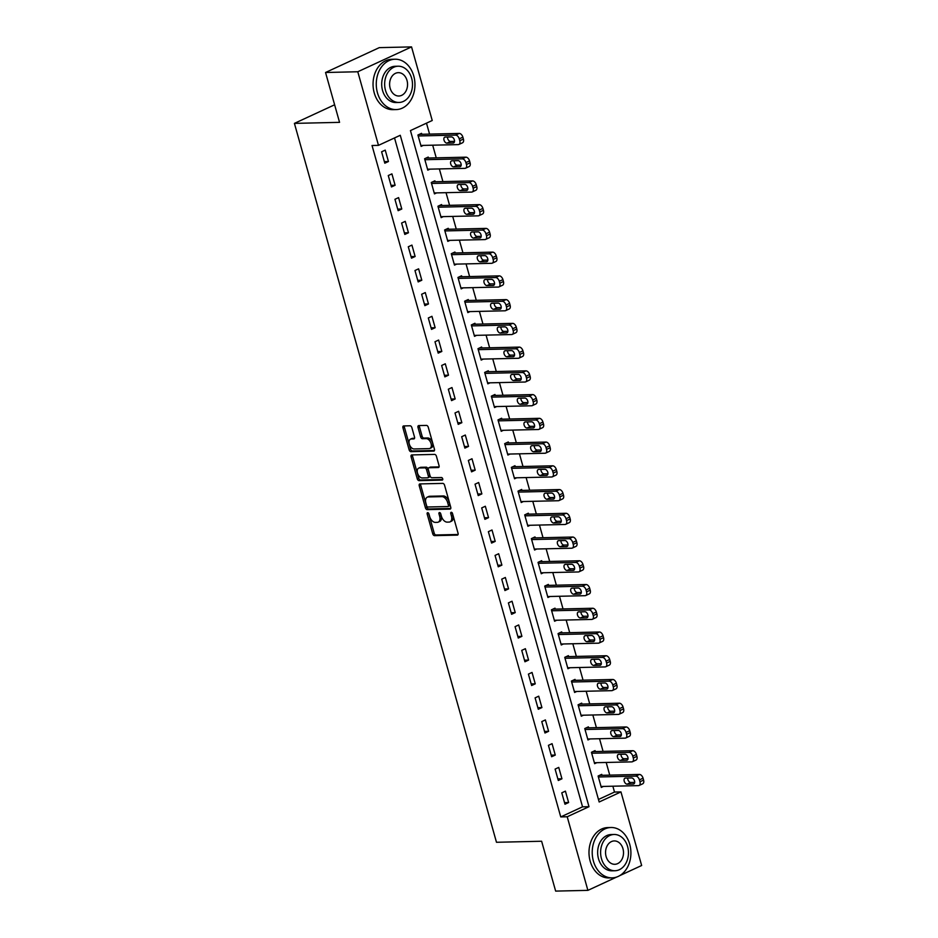 <?xml version="1.0" encoding="UTF-8"?>
<svg xmlns="http://www.w3.org/2000/svg" width="938" height="938" viewBox="0 0 938 938"><rect width="100%" height="100%" fill="white"/><g stroke="black" fill="none" stroke-linecap="round" stroke-linejoin="round"><path stroke-width="1.41" d="M427.681 512.676A1.384 0.844 -114.8 0 0 427.165 514.001L432.735 533.804A1.982 1.196 -114.8 0 0 434.529 535.645L457.31 535.129A1.982 1.196 -114.8 0 0 457.615 535.059A1.982 1.196 -114.8 0 0 458.061 533.23L452.491 513.426A1.384 0.844 -114.8 0 0 450.721 513.461L451.436 516.029A6.332 3.846 -114.8 0 1 450.041 521.868A6.332 3.846 -114.8 0 1 449.056 522.079L447.168 522.126A6.332 3.846 -114.8 0 1 441.435 516.252L440.708 513.696A1.384 0.844 -114.8 0 0 438.937 513.731L439.664 516.299A6.332 3.846 -114.8 0 1 438.269 522.126A6.332 3.846 -114.8 0 1 437.284 522.349L435.384 522.396A6.332 3.846 -114.8 0 1 429.663 516.521L428.936 513.954A1.384 0.844 -114.8 0 0 427.681 512.676M428.596 513.262A1.384 0.844 -114.8 0 0 428.619 513.332L434.188 533.136A1.982 1.196 -114.8 0 0 435.971 534.977L458.084 534.472M452.151 512.723A1.384 0.844 -114.8 0 0 452.163 512.793L452.89 515.349L451.436 516.029M440.379 512.992A1.384 0.844 -114.8 0 0 440.391 513.063L441.118 515.619L439.664 516.299M411.864 427.622A1.982 1.196 -114.8 0 0 410.082 425.782L403.68 425.934A1.982 1.196 -114.8 0 0 403.375 425.993A1.982 1.196 -114.8 0 0 402.941 427.822L409.12 449.818A1.982 1.196 -114.8 0 0 410.914 451.659L433.708 451.131A1.982 1.196 -114.8 0 0 434.013 451.072A1.982 1.196 -114.8 0 0 434.446 449.243L428.267 427.247A1.982 1.196 -114.8 0 0 426.473 425.406L418.747 425.582A1.982 1.196 -114.8 0 0 418.442 425.653A1.982 1.196 -114.8 0 0 418.008 427.482L420.658 436.897A1.982 1.196 -114.8 0 0 422.44 438.726L426.274 438.644A5.288 3.213 -114.8 0 1 430.859 442.912A5.288 3.213 -114.8 0 1 429.897 448.434A5.288 3.213 -114.8 0 1 429.076 448.61L414.08 448.962A5.288 3.213 -114.8 0 1 409.496 444.694A5.288 3.213 -114.8 0 1 410.457 439.172A5.288 3.213 -114.8 0 1 411.266 438.984L413.775 438.925A1.982 1.196 -114.8 0 0 414.08 438.855A1.982 1.196 -114.8 0 0 414.514 437.038L411.864 427.622M616.712 877.03L587.892 890.361L555.648 891.1L541.625 841.245L496.483 842.277L294.415 123.382L339.556 122.35L325.545 72.496L357.788 71.757L411.548 46.9L432.23 120.498L410.445 130.581L599.171 801.99L620.956 791.907L641.651 865.504L619.713 875.646M587.892 890.361L567.209 816.764L588.994 806.692L400.268 135.283L378.483 145.355L357.788 71.757M378.483 145.355L372.034 145.507L560.748 816.916L567.209 816.764M419.978 483.914A1.982 1.196 -114.8 0 0 419.673 483.973A1.982 1.196 -114.8 0 0 419.239 485.802L425.418 507.798A1.982 1.196 -114.8 0 0 427.212 509.639L450.006 509.111A1.982 1.196 -114.8 0 0 450.31 509.053A1.982 1.196 -114.8 0 0 450.744 507.224L444.565 485.227A1.982 1.196 -114.8 0 0 442.771 483.387L419.978 483.914M417.269 478.814L411.09 456.818A1.982 1.196 -114.8 0 1 411.524 454.989A1.982 1.196 -114.8 0 1 411.829 454.918L434.622 454.402A1.982 1.196 -114.8 0 1 436.416 456.231L439.054 465.647A1.982 1.196 -114.8 0 1 438.621 467.476A1.982 1.196 -114.8 0 1 438.316 467.546L429.076 467.757A1.982 1.196 -114.8 0 0 428.772 467.828A1.982 1.196 -114.8 0 0 428.338 469.645L430.085 475.894A1.982 1.196 -114.8 0 0 431.879 477.723L441.505 477.512A1.384 0.844 -114.8 0 1 442.232 480.115L419.063 480.643A1.982 1.196 -114.8 0 1 417.269 478.814L418.723 478.134L412.544 456.138L411.09 456.818M560.748 816.916L582.545 806.832L394.523 137.933M568.616 802.541L565.415 791.144L561.78 792.833L564.981 804.229L568.616 802.541L564.535 802.635M561.944 778.798L558.743 767.413L555.108 769.09L558.309 780.486L561.944 778.798L557.864 778.892M555.273 755.067L552.072 743.67L548.437 745.347L551.638 756.743L555.273 755.067L551.192 755.16M548.601 731.323L545.388 719.927L541.765 721.603L544.966 733L548.601 731.323L544.521 731.417M541.918 707.58L538.717 696.184L535.094 697.86L538.295 709.257L541.918 707.58L537.849 707.674M535.246 683.837L532.045 672.44L528.411 674.117L531.623 685.514L535.246 683.837L531.178 683.931M528.575 660.094L525.374 648.697L521.739 650.374L524.94 661.771L528.575 660.094L524.494 660.188M521.903 636.351L518.702 624.954L515.068 626.643L518.268 638.039L521.903 636.351L517.823 636.445M515.232 612.608L512.031 601.223L508.396 602.9L511.597 614.296L515.232 612.608L511.151 612.702M508.56 588.876L505.348 577.48L501.724 579.156L504.925 590.553L508.56 588.876L504.48 588.97M501.889 565.133L498.676 553.737L495.053 555.413L498.254 566.81L501.889 565.133L497.808 565.227M495.205 541.39L492.004 529.993L488.37 531.67L491.582 543.067L495.205 541.39L491.137 541.484M488.534 517.647L485.333 506.25L481.698 507.927L484.899 519.324L488.534 517.647L484.454 517.741M481.862 493.904L478.661 482.507L475.027 484.184L478.228 495.581L481.862 493.904L477.782 493.998M475.191 470.161L471.99 458.764L468.355 460.452L471.556 471.849L475.191 470.161L471.111 470.255M468.519 446.418L465.307 435.033L461.684 436.709L464.885 448.106L468.519 446.418L464.439 446.511M461.848 422.686L458.635 411.29L455.012 412.966L458.213 424.363L461.848 422.686L457.767 422.78M455.165 398.943L451.964 387.546L448.329 389.223L451.541 400.62L455.165 398.943L451.096 399.037M448.493 375.2L445.292 363.803L441.657 365.48L444.858 376.877L448.493 375.2L444.413 375.294M441.821 351.457L438.621 340.06L434.986 341.737L438.187 353.134L441.821 351.457L437.741 351.551M435.15 327.714L431.949 316.317L428.314 317.994L431.515 329.39L435.15 327.714L431.07 327.808M428.478 303.971L425.277 292.574L421.643 294.262L424.844 305.659L428.478 303.971L424.398 304.064M421.807 280.228L418.594 268.831L414.971 270.519L418.172 281.916L421.807 280.228L417.727 280.321M415.124 256.496L411.923 245.099L408.288 246.776L411.501 258.173L415.124 256.496L411.055 256.578M408.452 232.753L405.251 221.356L401.616 223.033L404.817 234.43L408.452 232.753L404.372 232.847M401.781 209.01L398.58 197.613L394.945 199.29L398.146 210.687L401.781 209.01L397.7 209.104M395.109 185.267L391.908 173.87L388.273 175.547L391.474 186.943L395.109 185.267L391.029 185.361M388.438 161.524L385.237 150.127L381.602 151.804L384.803 163.2L388.438 161.524L384.357 161.617M598.456 799.481L614.507 792.059L612.866 786.208M609.747 775.128L606.194 762.465M603.075 751.385L599.523 738.722M596.404 727.642L592.839 714.99M589.732 703.899L586.168 691.247M583.061 680.156L579.496 667.504M576.378 656.424L572.825 643.761M569.706 632.681L566.153 620.018M563.034 608.938L559.482 596.275M556.363 585.195L552.799 572.532M549.691 561.452L546.127 548.8M543.02 537.709L539.456 525.057M536.337 513.965L532.784 501.314M529.665 490.234L526.112 477.571M522.994 466.491L519.441 453.828M516.322 442.748L512.758 430.085M509.651 419.005L506.086 406.342M502.979 395.261L499.415 382.61M496.296 371.518L492.743 358.867M489.624 347.775L486.072 335.124M482.953 324.044L479.4 311.381M476.281 300.301L472.717 287.638M469.61 276.558L466.045 263.895M462.938 252.814L459.374 240.151M456.255 229.071L452.702 216.408M449.583 205.328L446.031 192.677M442.912 181.585L439.359 168.934M436.24 157.854L432.688 145.191M429.569 134.111L426.485 123.159M601.997 775.304L601.739 774.354L598.104 776.031L601.305 787.428L603.474 786.419M595.325 751.561L595.055 750.611L591.432 752.288L594.633 763.684L596.803 762.688M588.654 727.818L588.384 726.868L584.761 728.556L587.962 739.941L590.131 738.945M581.982 704.075L581.712 703.125L578.078 704.813L581.29 716.21L583.459 715.202M575.311 680.343L575.041 679.393L571.406 681.07L574.607 692.467L576.788 691.458M568.639 656.6L568.369 655.65L564.735 657.327L567.936 668.724L570.116 667.715M561.956 632.857L561.698 631.907L558.063 633.584L561.264 644.981L563.445 643.972M555.284 609.114L555.015 608.164L551.392 609.841L554.593 621.237L556.762 620.229M548.613 585.371L548.343 584.421L544.72 586.098L547.921 597.494L550.09 596.498M541.941 561.628L541.672 560.678L538.037 562.354L541.249 573.751L543.419 572.755M535.27 537.884L535 536.935L531.365 538.623L534.566 550.02L536.747 549.011M528.598 514.153L528.329 513.203L524.694 514.88L527.895 526.277L530.076 525.268M521.915 490.41L521.657 489.46L518.022 491.137L521.223 502.534L523.404 501.525M515.243 466.667L514.985 465.717L511.351 467.394L514.552 478.79L516.721 477.782M508.572 442.924L508.302 441.974L504.679 443.651L507.88 455.047L510.049 454.039M501.9 419.18L501.631 418.231L497.996 419.907L501.209 431.304L503.378 430.296M495.229 395.437L494.959 394.488L491.324 396.164L494.525 407.561L496.706 406.564M488.557 371.694L488.288 370.745L484.653 372.433L487.854 383.83L490.035 382.821M481.874 347.951L481.616 347.001L477.981 348.69L481.182 360.086L483.363 359.078M475.203 324.22L474.945 323.27L471.31 324.947L474.511 336.343L476.68 335.335M468.531 300.477L468.261 299.527L464.638 301.204L467.839 312.6L470.008 311.592M461.859 276.733L461.59 275.784L457.955 277.46L461.168 288.857L463.337 287.849M455.188 252.99L454.918 252.041L451.284 253.717L454.484 265.114L456.665 264.106M448.516 229.247L448.247 228.297L444.612 229.974L447.813 241.371L449.994 240.374M441.833 205.504L441.575 204.554L437.94 206.243L441.141 217.628L443.322 216.631M435.162 181.761L434.904 180.811L431.269 182.5L434.47 193.896L436.639 192.888M428.49 158.03L428.22 157.08L424.597 158.757L427.798 170.153L429.967 169.145M421.819 134.286L421.549 133.337L417.914 135.013L421.127 146.41L423.296 145.402M334.62 104.786L294.415 123.382M325.545 72.496L379.292 47.639L411.548 46.9M614.507 792.059L620.956 791.907M582.545 806.832L588.994 806.692M438.269 522.126L439.723 521.458A6.332 3.846 -114.8 0 0 441.118 515.619M450.041 521.868L451.495 521.188A6.332 3.846 -114.8 0 0 452.89 515.349M420.658 483.891A1.982 1.196 -114.8 0 0 420.693 485.134L426.872 507.13A1.982 1.196 -114.8 0 0 428.666 508.959L450.779 508.455M426.614 505.711A1.384 0.844 -114.8 0 0 427.869 506.989L447.872 506.543A1.384 0.844 -114.8 0 0 448.399 505.207L447.637 502.51A6.332 3.846 -114.8 0 0 441.904 496.636L428.232 496.952A6.332 3.846 -114.8 0 0 427.259 497.175A6.332 3.846 -114.8 0 0 425.864 503.003L426.614 505.711M449.325 505.863A1.384 0.844 -114.8 0 0 449.853 504.538L448.399 505.207M427.259 497.175L428.713 496.495A6.332 3.846 -114.8 0 1 429.686 496.272L443.357 495.968A6.332 3.846 -114.8 0 1 449.091 501.842L449.853 504.538M412.509 454.907A1.982 1.196 -114.8 0 0 412.544 456.138M439.09 466.889L430.53 467.077A1.982 1.196 -114.8 0 0 430.225 467.147A1.982 1.196 -114.8 0 0 429.967 467.335M442.818 479.47L420.517 479.975L419.063 480.643M419.485 467.968A5.288 3.213 -114.8 0 0 418.665 468.156A5.288 3.213 -114.8 0 0 417.703 473.678A5.288 3.213 -114.8 0 0 422.288 477.946L427.576 477.829A1.982 1.196 -114.8 0 0 427.88 477.759A1.982 1.196 -114.8 0 0 428.314 475.929L426.556 469.692A1.982 1.196 -114.8 0 0 424.773 467.851L419.485 467.968L420.939 467.3A5.288 3.213 -114.8 0 0 420.118 467.487L418.665 468.156M429.029 477.149A1.982 1.196 -114.8 0 0 429.334 477.079A1.982 1.196 -114.8 0 0 429.768 475.261L428.314 475.929M420.939 467.3L426.227 467.183A1.982 1.196 -114.8 0 1 428.009 469.012L429.768 475.261M418.723 478.134A1.982 1.196 -114.8 0 0 420.517 479.975M410.457 439.172L411.911 438.492A5.288 3.213 -114.8 0 1 412.72 438.316L414.549 438.269M429.897 448.434L431.351 447.754A5.288 3.213 -114.8 0 0 432.312 442.232A5.288 3.213 -114.8 0 0 427.728 437.964L426.274 438.644M419.427 425.571A1.982 1.196 -114.8 0 0 419.462 426.802L422.112 436.217A1.982 1.196 -114.8 0 0 423.894 438.058L427.728 437.964M404.36 425.911A1.982 1.196 -114.8 0 0 404.395 427.153L410.574 449.15A1.982 1.196 -114.8 0 0 412.368 450.979L434.482 450.475M598.374 776.981L635.776 776.125A4.033 2.451 -114.8 0 1 639.423 779.865L639.962 781.764A4.033 2.451 -114.8 0 1 639.071 785.481A4.033 2.451 -114.8 0 1 638.45 785.622L601.035 786.478M599.558 775.363L639.411 774.448A4.033 2.451 65.2 0 1 643.058 778.188L643.585 780.088A4.033 2.451 65.2 0 1 642.706 783.805L639.071 785.481M627.686 778.036A3.224 1.958 -114.8 0 0 630.758 782.48L634.686 782.398M631.614 777.942L625.423 778.083A3.224 1.958 -114.8 0 0 624.919 778.2A3.224 1.958 -114.8 0 0 624.345 781.565A3.224 1.958 -114.8 0 0 627.135 784.168L633.326 784.027A3.224 1.958 -114.8 0 0 633.818 783.91A3.224 1.958 -114.8 0 0 634.405 780.545A3.224 1.958 -114.8 0 0 631.614 777.942M591.69 753.237L629.105 752.393A4.033 2.451 -114.8 0 1 632.751 756.122L633.291 758.021A4.033 2.451 -114.8 0 1 632.4 761.738A4.033 2.451 -114.8 0 1 631.778 761.879L594.364 762.735M592.886 751.619L632.74 750.705A4.033 2.451 65.2 0 1 636.386 754.445L636.914 756.345A4.033 2.451 65.2 0 1 636.034 760.061L632.4 761.738M621.015 754.293A3.224 1.958 -114.8 0 0 624.087 758.748L628.014 758.654M624.942 754.199L618.752 754.34A3.224 1.958 -114.8 0 0 618.248 754.457A3.224 1.958 -114.8 0 0 617.661 757.822A3.224 1.958 -114.8 0 0 620.452 760.425L626.654 760.284A3.224 1.958 -114.8 0 0 627.147 760.167A3.224 1.958 -114.8 0 0 627.733 756.802A3.224 1.958 -114.8 0 0 624.942 754.199M585.019 729.506L622.433 728.65A4.033 2.451 -114.8 0 1 626.08 732.39L626.607 734.29A4.033 2.451 -114.8 0 1 625.728 738.007A4.033 2.451 -114.8 0 1 625.095 738.147L587.692 738.992M586.215 727.876L626.068 726.962A4.033 2.451 65.2 0 1 629.715 730.702L630.242 732.601A4.033 2.451 65.2 0 1 629.351 736.318L625.728 738.007M614.343 730.55A3.224 1.958 -114.8 0 0 617.415 735.005L621.343 734.911M618.271 730.468L612.08 730.608A3.224 1.958 -114.8 0 0 611.576 730.714A3.224 1.958 -114.8 0 0 610.99 734.079A3.224 1.958 -114.8 0 0 613.78 736.682L619.971 736.541A3.224 1.958 -114.8 0 0 620.475 736.424A3.224 1.958 -114.8 0 0 621.062 733.059A3.224 1.958 -114.8 0 0 618.271 730.468M578.347 705.763L615.762 704.907A4.033 2.451 -114.8 0 1 619.408 708.647L619.936 710.547A4.033 2.451 -114.8 0 1 619.045 714.264A4.033 2.451 -114.8 0 1 618.423 714.404L581.021 715.26M579.543 704.133L619.385 703.23A4.033 2.451 65.2 0 1 623.031 706.971L623.571 708.87A4.033 2.451 65.2 0 1 622.68 712.575L619.045 714.264M607.672 706.806A3.224 1.958 -114.8 0 0 610.744 711.262L614.671 711.168M611.599 706.724L605.397 706.865A3.224 1.958 -114.8 0 0 604.904 706.971A3.224 1.958 -114.8 0 0 604.318 710.336A3.224 1.958 -114.8 0 0 607.109 712.939L613.3 712.798A3.224 1.958 -114.8 0 0 613.804 712.681A3.224 1.958 -114.8 0 0 614.39 709.316A3.224 1.958 -114.8 0 0 611.599 706.724M571.676 682.02L609.079 681.164A4.033 2.451 -114.8 0 1 612.737 684.904L613.264 686.804A4.033 2.451 -114.8 0 1 612.373 690.52A4.033 2.451 -114.8 0 1 611.752 690.661L574.349 691.517M572.872 680.39L612.713 679.487A4.033 2.451 65.2 0 1 616.36 683.227L616.899 685.127A4.033 2.451 65.2 0 1 616.008 688.844L612.373 690.52M600.988 683.063A3.224 1.958 -114.8 0 0 604.072 687.519L608 687.425M604.916 682.981L598.725 683.122A3.224 1.958 -114.8 0 0 598.233 683.227A3.224 1.958 -114.8 0 0 597.647 686.593A3.224 1.958 -114.8 0 0 600.437 689.196L606.628 689.055A3.224 1.958 -114.8 0 0 607.132 688.949A3.224 1.958 -114.8 0 0 607.707 685.584A3.224 1.958 -114.8 0 0 604.916 682.981M593.402 861.084A25.185 19.346 88.7 0 0 612.139 877.862A25.185 19.346 88.7 0 0 629.726 844.282A25.185 19.346 88.7 0 0 610.99 827.504A25.185 19.346 88.7 0 0 593.402 861.084M610.99 827.504L607.765 827.574A25.185 19.346 88.7 0 0 590.178 861.154A25.185 19.346 88.7 0 0 608.914 877.933L612.139 877.862M614.941 870.745L611.975 870.816A18.139 13.929 -91.3 0 1 598.491 858.727A18.139 13.929 -91.3 0 1 611.154 834.55L614.12 834.48A18.139 13.929 88.7 0 0 601.457 858.657A18.139 13.929 88.7 0 0 614.941 870.745A18.139 13.929 88.7 0 0 627.604 846.568A18.139 13.929 88.7 0 0 614.12 834.48M622.961 848.714A11.69 8.981 88.7 0 0 614.261 840.929A11.69 8.981 88.7 0 0 606.1 856.511A11.69 8.981 88.7 0 0 614.8 864.297A11.69 8.981 88.7 0 0 622.961 848.714M377.451 92.803A25.185 19.346 88.7 0 0 396.188 109.582A25.185 19.346 88.7 0 0 413.775 76.013A25.185 19.346 88.7 0 0 395.039 59.223A25.185 19.346 88.7 0 0 377.451 92.803M395.039 59.223L391.814 59.305A25.185 19.346 88.7 0 0 374.227 92.874A25.185 19.346 88.7 0 0 392.963 109.664L396.188 109.582M398.99 102.465L396.024 102.535A18.139 13.929 -91.3 0 1 382.54 90.447A18.139 13.929 -91.3 0 1 395.203 66.281L398.169 66.211A18.139 13.929 88.7 0 0 385.506 90.388A18.139 13.929 88.7 0 0 398.99 102.465A18.139 13.929 88.7 0 0 411.653 78.288A18.139 13.929 88.7 0 0 398.169 66.211M407.01 80.445A11.69 8.981 88.7 0 0 398.31 72.66A11.69 8.981 88.7 0 0 390.149 88.231A11.69 8.981 88.7 0 0 398.849 96.016A11.69 8.981 88.7 0 0 407.01 80.445M565.004 658.277L602.407 657.421A4.033 2.451 -114.8 0 1 606.054 661.161L606.593 663.06A4.033 2.451 -114.8 0 1 605.702 666.777A4.033 2.451 -114.8 0 1 605.08 666.918L567.666 667.774M566.189 656.647L606.042 655.744A4.033 2.451 65.2 0 1 609.688 659.484L610.228 661.384A4.033 2.451 65.2 0 1 609.337 665.101L605.702 666.777M594.317 659.332A3.224 1.958 -114.8 0 0 597.4 663.776L601.317 663.682M598.245 659.238L592.054 659.379A3.224 1.958 -114.8 0 0 591.561 659.496A3.224 1.958 -114.8 0 0 590.975 662.861A3.224 1.958 -114.8 0 0 593.766 665.452L599.957 665.312A3.224 1.958 -114.8 0 0 600.449 665.206A3.224 1.958 -114.8 0 0 601.035 661.841A3.224 1.958 -114.8 0 0 598.245 659.238M558.333 634.534L595.736 633.678A4.033 2.451 -114.8 0 1 599.382 637.418L599.921 639.317A4.033 2.451 -114.8 0 1 599.03 643.034A4.033 2.451 -114.8 0 1 598.409 643.175L560.994 644.031M559.517 632.915L599.37 632.001A4.033 2.451 65.2 0 1 603.017 635.741L603.544 637.641A4.033 2.451 65.2 0 1 602.665 641.358L599.03 643.034M587.645 635.589A3.224 1.958 -114.8 0 0 590.717 640.033L594.645 639.951M591.573 635.495L585.382 635.636A3.224 1.958 -114.8 0 0 584.878 635.753A3.224 1.958 -114.8 0 0 584.304 639.118A3.224 1.958 -114.8 0 0 587.094 641.709L593.285 641.569A3.224 1.958 -114.8 0 0 593.777 641.463A3.224 1.958 -114.8 0 0 594.364 638.098A3.224 1.958 -114.8 0 0 591.573 635.495M551.65 610.79L589.064 609.935A4.033 2.451 -114.8 0 1 592.71 613.675L593.25 615.574A4.033 2.451 -114.8 0 1 592.359 619.291A4.033 2.451 -114.8 0 1 591.737 619.432L554.323 620.288M552.845 609.172L592.699 608.258A4.033 2.451 65.2 0 1 596.345 611.998L596.873 613.898A4.033 2.451 65.2 0 1 595.993 617.614L592.359 619.291M580.974 611.846A3.224 1.958 -114.8 0 0 584.046 616.289L587.974 616.207M584.902 611.752L578.711 611.893A3.224 1.958 -114.8 0 0 578.207 612.01A3.224 1.958 -114.8 0 0 577.62 615.375A3.224 1.958 -114.8 0 0 580.411 617.978L586.613 617.837A3.224 1.958 -114.8 0 0 587.106 617.72A3.224 1.958 -114.8 0 0 587.692 614.355A3.224 1.958 -114.8 0 0 584.902 611.752M544.978 587.047L582.392 586.203A4.033 2.451 -114.8 0 1 586.039 589.932L586.567 591.831A4.033 2.451 -114.8 0 1 585.687 595.548A4.033 2.451 -114.8 0 1 585.054 595.689L547.651 596.545M546.174 585.429L586.027 584.515A4.033 2.451 65.2 0 1 589.674 588.255L590.201 590.154A4.033 2.451 65.2 0 1 589.31 593.871L585.687 595.548M574.302 588.103A3.224 1.958 -114.8 0 0 577.374 592.558L581.302 592.464M578.23 588.009L572.039 588.149A3.224 1.958 -114.8 0 0 571.535 588.267A3.224 1.958 -114.8 0 0 570.949 591.632A3.224 1.958 -114.8 0 0 573.739 594.235L579.93 594.094A3.224 1.958 -114.8 0 0 580.434 593.977A3.224 1.958 -114.8 0 0 581.021 590.612A3.224 1.958 -114.8 0 0 578.23 588.009M538.306 563.304L575.721 562.46A4.033 2.451 -114.8 0 1 579.367 566.2L579.895 568.1A4.033 2.451 -114.8 0 1 579.004 571.817A4.033 2.451 -114.8 0 1 578.383 571.957L540.98 572.801M539.502 561.686L579.344 560.772A4.033 2.451 65.2 0 1 582.99 564.512L583.53 566.411A4.033 2.451 65.2 0 1 582.639 570.128L579.004 571.817M567.631 564.359A3.224 1.958 -114.8 0 0 570.703 568.815L574.631 568.721M571.559 564.266L565.356 564.418A3.224 1.958 -114.8 0 0 564.864 564.524A3.224 1.958 -114.8 0 0 564.277 567.889A3.224 1.958 -114.8 0 0 567.068 570.492L573.259 570.351A3.224 1.958 -114.8 0 0 573.763 570.234A3.224 1.958 -114.8 0 0 574.349 566.869A3.224 1.958 -114.8 0 0 571.559 564.266M531.635 539.573L569.038 538.717A4.033 2.451 -114.8 0 1 572.696 542.457L573.224 544.357A4.033 2.451 -114.8 0 1 572.332 548.073A4.033 2.451 -114.8 0 1 571.711 548.214L534.308 549.07M532.831 537.943L572.672 537.04A4.033 2.451 65.2 0 1 576.319 540.78L576.858 542.668A4.033 2.451 65.2 0 1 575.967 546.385L572.332 548.073M560.947 540.616A3.224 1.958 -114.8 0 0 564.031 545.072L567.959 544.978M564.875 540.534L558.685 540.675A3.224 1.958 -114.8 0 0 558.192 540.78A3.224 1.958 -114.8 0 0 557.606 544.146A3.224 1.958 -114.8 0 0 560.396 546.748L566.587 546.608A3.224 1.958 -114.8 0 0 567.091 546.491A3.224 1.958 -114.8 0 0 567.666 543.125A3.224 1.958 -114.8 0 0 564.875 540.534M524.963 515.83L562.366 514.974A4.033 2.451 -114.8 0 1 566.013 518.714L566.552 520.613A4.033 2.451 -114.8 0 1 565.661 524.33A4.033 2.451 -114.8 0 1 565.039 524.471L527.625 525.327M526.148 514.2L566.001 513.297A4.033 2.451 65.2 0 1 569.647 517.037L570.187 518.937A4.033 2.451 65.2 0 1 569.296 522.654L565.661 524.33M554.276 516.873A3.224 1.958 -114.8 0 0 557.36 521.329L561.276 521.235M558.204 516.791L552.013 516.932A3.224 1.958 -114.8 0 0 551.521 517.037A3.224 1.958 -114.8 0 0 550.934 520.402A3.224 1.958 -114.8 0 0 553.725 523.005L559.916 522.865A3.224 1.958 -114.8 0 0 560.408 522.747A3.224 1.958 -114.8 0 0 560.994 519.394A3.224 1.958 -114.8 0 0 558.204 516.791M518.292 492.087L555.695 491.231A4.033 2.451 -114.8 0 1 559.341 494.971L559.88 496.87A4.033 2.451 -114.8 0 1 558.989 500.587A4.033 2.451 -114.8 0 1 558.368 500.728L520.953 501.584M519.476 490.457L559.329 489.554A4.033 2.451 65.2 0 1 562.976 493.294L563.515 495.194A4.033 2.451 65.2 0 1 562.624 498.91L558.989 500.587M547.604 493.142A3.224 1.958 -114.8 0 0 550.676 497.586L554.604 497.492M551.532 493.048L545.341 493.189A3.224 1.958 -114.8 0 0 544.837 493.306A3.224 1.958 -114.8 0 0 544.263 496.659A3.224 1.958 -114.8 0 0 547.053 499.262L553.244 499.122A3.224 1.958 -114.8 0 0 553.737 499.016A3.224 1.958 -114.8 0 0 554.323 495.651A3.224 1.958 -114.8 0 0 551.532 493.048M511.62 468.343L549.023 467.487A4.033 2.451 -114.8 0 1 552.67 471.228L553.209 473.127A4.033 2.451 -114.8 0 1 552.318 476.844A4.033 2.451 -114.8 0 1 551.696 476.985L514.282 477.841M512.805 466.725L552.658 465.811A4.033 2.451 65.2 0 1 556.304 469.551L556.832 471.451A4.033 2.451 65.2 0 1 555.953 475.167L552.318 476.844M540.933 469.399A3.224 1.958 -114.8 0 0 544.005 473.842L547.933 473.76M544.861 469.305L538.67 469.446A3.224 1.958 -114.8 0 0 538.166 469.563A3.224 1.958 -114.8 0 0 537.58 472.928A3.224 1.958 -114.8 0 0 540.382 475.519L546.573 475.378A3.224 1.958 -114.8 0 0 547.065 475.273A3.224 1.958 -114.8 0 0 547.651 471.908A3.224 1.958 -114.8 0 0 544.861 469.305M504.937 444.6L542.352 443.744A4.033 2.451 -114.8 0 1 545.998 447.485L546.526 449.384A4.033 2.451 -114.8 0 1 545.646 453.101A4.033 2.451 -114.8 0 1 545.013 453.242L507.61 454.098M506.133 442.982L545.986 442.068A4.033 2.451 65.2 0 1 549.633 445.808L550.16 447.707A4.033 2.451 65.2 0 1 549.269 451.424L545.646 453.101M534.261 445.656A3.224 1.958 -114.8 0 0 537.333 450.099L541.261 450.017M538.189 445.562L531.998 445.702A3.224 1.958 -114.8 0 0 531.494 445.82A3.224 1.958 -114.8 0 0 530.908 449.185A3.224 1.958 -114.8 0 0 533.699 451.788L539.889 451.647A3.224 1.958 -114.8 0 0 540.394 451.53A3.224 1.958 -114.8 0 0 540.98 448.165A3.224 1.958 -114.8 0 0 538.189 445.562M498.266 420.857L535.68 420.001A4.033 2.451 -114.8 0 1 539.327 423.742L539.854 425.641A4.033 2.451 -114.8 0 1 538.963 429.358A4.033 2.451 -114.8 0 1 538.342 429.498L500.939 430.354M499.462 419.239L539.303 418.325A4.033 2.451 65.2 0 1 542.95 422.065L543.489 423.964A4.033 2.451 65.2 0 1 542.598 427.681L538.963 429.358M527.59 421.912A3.224 1.958 -114.8 0 0 530.662 426.356L534.59 426.274M531.518 421.819L525.315 421.959A3.224 1.958 -114.8 0 0 524.823 422.077A3.224 1.958 -114.8 0 0 524.236 425.442A3.224 1.958 -114.8 0 0 527.027 428.045L533.218 427.904A3.224 1.958 -114.8 0 0 533.722 427.787A3.224 1.958 -114.8 0 0 534.308 424.422A3.224 1.958 -114.8 0 0 531.518 421.819M491.594 397.114L528.997 396.27A4.033 2.451 -114.8 0 1 532.655 400.01L533.183 401.91A4.033 2.451 -114.8 0 1 532.292 405.626A4.033 2.451 -114.8 0 1 531.67 405.767L494.267 406.611M492.79 395.496L532.632 394.581A4.033 2.451 65.2 0 1 536.278 398.322L536.817 400.221A4.033 2.451 65.2 0 1 535.926 403.938L532.292 405.626M520.907 398.169A3.224 1.958 -114.8 0 0 523.99 402.625L527.918 402.531M524.834 398.075L518.644 398.228A3.224 1.958 -114.8 0 0 518.151 398.333A3.224 1.958 -114.8 0 0 517.565 401.699A3.224 1.958 -114.8 0 0 520.356 404.301L526.546 404.161A3.224 1.958 -114.8 0 0 527.05 404.044A3.224 1.958 -114.8 0 0 527.625 400.678A3.224 1.958 -114.8 0 0 524.834 398.075M484.923 373.383L522.325 372.527A4.033 2.451 -114.8 0 1 525.972 376.267L526.511 378.166A4.033 2.451 -114.8 0 1 525.62 381.883A4.033 2.451 -114.8 0 1 524.999 382.024L487.596 382.88M486.107 371.753L525.96 370.85A4.033 2.451 65.2 0 1 529.607 374.579L530.146 376.478A4.033 2.451 65.2 0 1 529.255 380.195L525.62 381.883M514.235 374.426A3.224 1.958 -114.8 0 0 517.319 378.882L521.247 378.788M518.163 374.344L511.972 374.485A3.224 1.958 -114.8 0 0 511.48 374.59A3.224 1.958 -114.8 0 0 510.893 377.955A3.224 1.958 -114.8 0 0 513.684 380.558L519.875 380.418A3.224 1.958 -114.8 0 0 520.367 380.3A3.224 1.958 -114.8 0 0 520.953 376.935A3.224 1.958 -114.8 0 0 518.163 374.344M478.251 349.639L515.654 348.784A4.033 2.451 -114.8 0 1 519.3 352.524L519.84 354.423A4.033 2.451 -114.8 0 1 518.949 358.14A4.033 2.451 -114.8 0 1 518.327 358.281L480.913 359.137M479.435 348.01L519.289 347.107A4.033 2.451 65.2 0 1 522.935 350.847L523.474 352.747A4.033 2.451 65.2 0 1 522.583 356.463L518.949 358.14M507.564 350.683A3.224 1.958 -114.8 0 0 510.635 355.139L514.563 355.045M511.491 350.601L505.301 350.742A3.224 1.958 -114.8 0 0 504.796 350.847A3.224 1.958 -114.8 0 0 504.222 354.212A3.224 1.958 -114.8 0 0 507.012 356.815L513.203 356.675A3.224 1.958 -114.8 0 0 513.696 356.557A3.224 1.958 -114.8 0 0 514.282 353.204A3.224 1.958 -114.8 0 0 511.491 350.601M471.58 325.896L508.982 325.04A4.033 2.451 -114.8 0 1 512.629 328.781L513.168 330.68A4.033 2.451 -114.8 0 1 512.277 334.397A4.033 2.451 -114.8 0 1 511.656 334.538L474.241 335.394M472.764 324.267L512.617 323.364A4.033 2.451 65.2 0 1 516.263 327.104L516.791 329.004A4.033 2.451 65.2 0 1 515.912 332.72L512.277 334.397M500.892 326.952A3.224 1.958 -114.8 0 0 503.964 331.395L507.892 331.302M504.82 326.858L498.629 326.999A3.224 1.958 -114.8 0 0 498.125 327.116A3.224 1.958 -114.8 0 0 497.55 330.469A3.224 1.958 -114.8 0 0 500.341 333.072L506.532 332.931A3.224 1.958 -114.8 0 0 507.024 332.826A3.224 1.958 -114.8 0 0 507.61 329.461A3.224 1.958 -114.8 0 0 504.82 326.858M464.896 302.153L502.311 301.297A4.033 2.451 -114.8 0 1 505.957 305.038L506.485 306.937A4.033 2.451 -114.8 0 1 505.605 310.654A4.033 2.451 -114.8 0 1 504.972 310.795L467.57 311.651M466.092 300.535L505.945 299.621A4.033 2.451 65.2 0 1 509.592 303.361L510.12 305.26A4.033 2.451 65.2 0 1 509.228 308.977L505.605 310.654M494.22 303.209A3.224 1.958 -114.8 0 0 497.292 307.652L501.22 307.57M498.148 303.115L491.958 303.255A3.224 1.958 -114.8 0 0 491.453 303.373A3.224 1.958 -114.8 0 0 490.867 306.738A3.224 1.958 -114.8 0 0 493.658 309.329L499.848 309.188A3.224 1.958 -114.8 0 0 500.353 309.083A3.224 1.958 -114.8 0 0 500.939 305.718A3.224 1.958 -114.8 0 0 498.148 303.115M458.225 278.41L495.639 277.554A4.033 2.451 -114.8 0 1 499.286 281.294L499.813 283.194A4.033 2.451 -114.8 0 1 498.934 286.911A4.033 2.451 -114.8 0 1 498.301 287.051L460.898 287.907M459.421 276.792L499.262 275.878A4.033 2.451 65.2 0 1 502.92 279.618L503.448 281.517A4.033 2.451 65.2 0 1 502.557 285.234L498.934 286.911M487.549 279.465A3.224 1.958 -114.8 0 0 490.621 283.909L494.549 283.827M491.477 279.372L485.274 279.512A3.224 1.958 -114.8 0 0 484.782 279.63A3.224 1.958 -114.8 0 0 484.196 282.995A3.224 1.958 -114.8 0 0 486.986 285.598L493.177 285.457A3.224 1.958 -114.8 0 0 493.681 285.34A3.224 1.958 -114.8 0 0 494.267 281.975A3.224 1.958 -114.8 0 0 491.477 279.372M451.553 254.667L488.956 253.811A4.033 2.451 -114.8 0 1 492.614 257.551L493.142 259.451A4.033 2.451 -114.8 0 1 492.251 263.168A4.033 2.451 -114.8 0 1 491.629 263.308L454.226 264.164M452.749 253.049L492.591 252.134A4.033 2.451 65.2 0 1 496.237 255.875L496.777 257.774A4.033 2.451 65.2 0 1 495.885 261.491L492.251 263.168M480.877 255.722A3.224 1.958 -114.8 0 0 483.949 260.166L487.877 260.084M484.794 255.628L478.603 255.769A3.224 1.958 -114.8 0 0 478.11 255.886A3.224 1.958 -114.8 0 0 477.524 259.251A3.224 1.958 -114.8 0 0 480.315 261.854L486.505 261.714A3.224 1.958 -114.8 0 0 487.01 261.596A3.224 1.958 -114.8 0 0 487.584 258.231A3.224 1.958 -114.8 0 0 484.794 255.628M444.882 230.924L482.284 230.08A4.033 2.451 -114.8 0 1 485.931 233.82L486.47 235.719A4.033 2.451 -114.8 0 1 485.579 239.436A4.033 2.451 -114.8 0 1 484.958 239.577L447.555 240.421M446.066 229.306L485.919 228.391A4.033 2.451 65.2 0 1 489.566 232.132L490.105 234.031A4.033 2.451 65.2 0 1 489.214 237.748L485.579 239.436M474.194 231.979A3.224 1.958 -114.8 0 0 477.278 236.435L481.206 236.341M478.122 231.885L471.931 232.026A3.224 1.958 -114.8 0 0 471.439 232.143A3.224 1.958 -114.8 0 0 470.853 235.508A3.224 1.958 -114.8 0 0 473.643 238.111L479.834 237.971A3.224 1.958 -114.8 0 0 480.338 237.853A3.224 1.958 -114.8 0 0 480.913 234.488A3.224 1.958 -114.8 0 0 478.122 231.885M438.21 207.192L475.613 206.337A4.033 2.451 -114.8 0 1 479.259 210.077L479.799 211.976A4.033 2.451 -114.8 0 1 478.908 215.693A4.033 2.451 -114.8 0 1 478.286 215.834L440.872 216.678M439.394 205.563L479.248 204.648A4.033 2.451 65.2 0 1 482.894 208.388L483.433 210.288A4.033 2.451 65.2 0 1 482.542 214.005L478.908 215.693M467.523 208.236A3.224 1.958 -114.8 0 0 470.595 212.692L474.522 212.598M471.451 208.154L465.26 208.295A3.224 1.958 -114.8 0 0 464.756 208.4A3.224 1.958 -114.8 0 0 464.181 211.765A3.224 1.958 -114.8 0 0 466.972 214.368L473.162 214.227A3.224 1.958 -114.8 0 0 473.655 214.11A3.224 1.958 -114.8 0 0 474.241 210.745A3.224 1.958 -114.8 0 0 471.451 208.154M431.539 183.449L468.941 182.593A4.033 2.451 -114.8 0 1 472.588 186.334L473.127 188.233A4.033 2.451 -114.8 0 1 472.236 191.95A4.033 2.451 -114.8 0 1 471.615 192.091L434.2 192.947M432.723 181.82L472.576 180.917A4.033 2.451 65.2 0 1 476.223 184.657L476.75 186.556A4.033 2.451 65.2 0 1 475.871 190.273L472.236 191.95M460.851 184.493A3.224 1.958 -114.8 0 0 463.923 188.948L467.851 188.855M464.779 184.411L458.588 184.552A3.224 1.958 -114.8 0 0 458.084 184.657A3.224 1.958 -114.8 0 0 457.51 188.022A3.224 1.958 -114.8 0 0 460.3 190.625L466.491 190.484A3.224 1.958 -114.8 0 0 466.983 190.367A3.224 1.958 -114.8 0 0 467.57 187.014A3.224 1.958 -114.8 0 0 464.779 184.411M424.855 159.706L462.27 158.85A4.033 2.451 -114.8 0 1 465.916 162.591L466.444 164.49A4.033 2.451 -114.8 0 1 465.565 168.207A4.033 2.451 -114.8 0 1 464.943 168.348L427.529 169.203M426.051 158.076L465.905 157.174A4.033 2.451 65.2 0 1 469.551 160.914L470.079 162.813A4.033 2.451 65.2 0 1 469.188 166.53L465.565 168.207M454.18 160.75A3.224 1.958 -114.8 0 0 457.252 165.205L461.179 165.111M458.107 160.668L451.917 160.808A3.224 1.958 -114.8 0 0 451.413 160.926A3.224 1.958 -114.8 0 0 450.826 164.279A3.224 1.958 -114.8 0 0 453.617 166.882L459.808 166.741A3.224 1.958 -114.8 0 0 460.312 166.636A3.224 1.958 -114.8 0 0 460.898 163.271A3.224 1.958 -114.8 0 0 458.107 160.668M418.184 135.963L455.598 135.107A4.033 2.451 -114.8 0 1 459.245 138.847L459.772 140.747A4.033 2.451 -114.8 0 1 458.893 144.464A4.033 2.451 -114.8 0 1 458.26 144.604L420.857 145.46M419.38 134.333L459.221 133.43A4.033 2.451 65.2 0 1 462.88 137.171L463.407 139.07A4.033 2.451 65.2 0 1 462.516 142.787L458.893 144.464M447.508 137.018A3.224 1.958 -114.8 0 0 450.58 141.462L454.508 141.38M451.436 136.925L445.245 137.065A3.224 1.958 -114.8 0 0 444.741 137.183A3.224 1.958 -114.8 0 0 444.155 140.548A3.224 1.958 -114.8 0 0 446.945 143.139L453.136 142.998A3.224 1.958 -114.8 0 0 453.64 142.893A3.224 1.958 -114.8 0 0 454.226 139.528A3.224 1.958 -114.8 0 0 451.436 136.925M428.619 513.332L427.165 514.001M452.163 512.793L450.721 513.461M440.391 513.063L438.937 513.731M435.971 534.977L434.529 535.645M434.188 533.136L432.735 533.804M428.666 508.959L427.212 509.639M426.872 507.13L425.418 507.798M420.693 485.134L419.239 485.802M449.091 501.842L447.637 502.51M443.357 495.968L441.904 496.636M429.686 496.272L428.232 496.952M430.53 467.077L429.076 467.757M428.009 469.012L426.556 469.692M426.227 467.183L424.773 467.851M412.72 438.316L411.266 438.984M423.894 438.058L422.44 438.726M422.112 436.217L420.658 436.897M419.462 426.802L418.008 427.482M412.368 450.979L410.914 451.659M410.574 449.15L409.12 449.818M404.395 427.153L402.941 427.822M635.776 776.125L639.411 774.448M639.962 781.764L643.585 780.088M639.423 779.865L643.058 778.188M634.229 783.605L633.326 784.027M630.758 782.48L627.135 784.168M629.105 752.393L632.74 750.705M633.291 758.021L636.914 756.345M632.751 756.122L636.386 754.445M627.557 759.862L626.654 760.284M624.087 758.748L620.452 760.425M622.433 728.65L626.068 726.962M626.607 734.29L630.242 732.601M626.08 732.39L629.715 730.702M620.886 736.119L619.971 736.541M617.415 735.005L613.78 736.682M615.762 704.907L619.385 703.23M619.936 710.547L623.571 708.87M619.408 708.647L623.031 706.971M614.214 712.376L613.3 712.798M610.744 711.262L607.109 712.939M609.079 681.164L612.713 679.487M613.264 686.804L616.899 685.127M612.737 684.904L616.36 683.227M607.531 688.633L606.628 689.055M604.072 687.519L600.437 689.196M602.407 657.421L606.042 655.744M606.593 663.06L610.228 661.384M606.054 661.161L609.688 659.484M600.859 664.89L599.957 665.312M597.4 663.776L593.766 665.452M595.736 633.678L599.37 632.001M599.921 639.317L603.544 637.641M599.382 637.418L603.017 635.741M594.188 641.158L593.285 641.569M590.717 640.033L587.094 641.709M589.064 609.935L592.699 608.258M593.25 615.574L596.873 613.898M592.71 613.675L596.345 611.998M587.516 617.415L586.613 617.837M584.046 616.289L580.411 617.978M582.392 586.203L586.027 584.515M586.567 591.831L590.201 590.154M586.039 589.932L589.674 588.255M580.845 593.672L579.93 594.094M577.374 592.558L573.739 594.235M575.721 562.46L579.344 560.772M579.895 568.1L583.53 566.411M579.367 566.2L582.99 564.512M574.173 569.929L573.259 570.351M570.703 568.815L567.068 570.492M569.038 538.717L572.672 537.04M573.224 544.357L576.858 542.668M572.696 542.457L576.319 540.78M567.502 546.186L566.587 546.608M564.031 545.072L560.396 546.748M562.366 514.974L566.001 513.297M566.552 520.613L570.187 518.937M566.013 518.714L569.647 517.037M560.818 522.443L559.916 522.865M557.36 521.329L553.725 523.005M555.695 491.231L559.329 489.554M559.88 496.87L563.515 495.194M559.341 494.971L562.976 493.294M554.147 498.699L553.244 499.122M550.676 497.586L547.053 499.262M549.023 467.487L552.658 465.811M553.209 473.127L556.832 471.451M552.67 471.228L556.304 469.551M547.475 474.968L546.573 475.378M544.005 473.842L540.382 475.519M542.352 443.744L545.986 442.068M546.526 449.384L550.16 447.707M545.998 447.485L549.633 445.808M540.804 451.225L539.889 451.647M537.333 450.099L533.699 451.788M535.68 420.001L539.303 418.325M539.854 425.641L543.489 423.964M539.327 423.742L542.95 422.065M534.132 427.482L533.218 427.904M530.662 426.356L527.027 428.045M528.997 396.27L532.632 394.581M533.183 401.91L536.817 400.221M532.655 400.01L536.278 398.322M527.461 403.739L526.546 404.161M523.99 402.625L520.356 404.301M522.325 372.527L525.96 370.85M526.511 378.166L530.146 376.478M525.972 376.267L529.607 374.579M520.778 379.996L519.875 380.418M517.319 378.882L513.684 380.558M515.654 348.784L519.289 347.107M519.84 354.423L523.474 352.747M519.3 352.524L522.935 350.847M514.106 356.252L513.203 356.675M510.635 355.139L507.012 356.815M508.982 325.04L512.617 323.364M513.168 330.68L516.791 329.004M512.629 328.781L516.263 327.104M507.435 332.509L506.532 332.931M503.964 331.395L500.341 333.072M502.311 301.297L505.945 299.621M506.485 306.937L510.12 305.26M505.957 305.038L509.592 303.361M500.763 308.778L499.848 309.188M497.292 307.652L493.658 309.329M495.639 277.554L499.262 275.878M499.813 283.194L503.448 281.517M499.286 281.294L502.92 279.618M494.091 285.035L493.177 285.457M490.621 283.909L486.986 285.598M488.956 253.811L492.591 252.134M493.142 259.451L496.777 257.774M492.614 257.551L496.237 255.875M487.42 261.292L486.505 261.714M483.949 260.166L480.315 261.854M482.284 230.08L485.919 228.391M486.47 235.719L490.105 234.031M485.931 233.82L489.566 232.132M480.737 237.549L479.834 237.971M477.278 236.435L473.643 238.111M475.613 206.337L479.248 204.648M479.799 211.976L483.433 210.288M479.259 210.077L482.894 208.388M474.065 213.805L473.162 214.227M470.595 212.692L466.972 214.368M468.941 182.593L472.576 180.917M473.127 188.233L476.75 186.556M472.588 186.334L476.223 184.657M467.394 190.062L466.491 190.484M463.923 188.948L460.3 190.625M462.27 158.85L465.905 157.174M466.444 164.49L470.079 162.813M465.916 162.591L469.551 160.914M460.722 166.319L459.808 166.741M457.252 165.205L453.617 166.882M455.598 135.107L459.221 133.43M459.772 140.747L463.407 139.07M459.245 138.847L462.88 137.171M454.051 142.588L453.136 142.998M450.58 141.462L446.945 143.139M449.548 505.817L448.094 506.485M430.225 467.147L428.772 467.828M429.334 477.079L427.88 477.759"/></g></svg>
